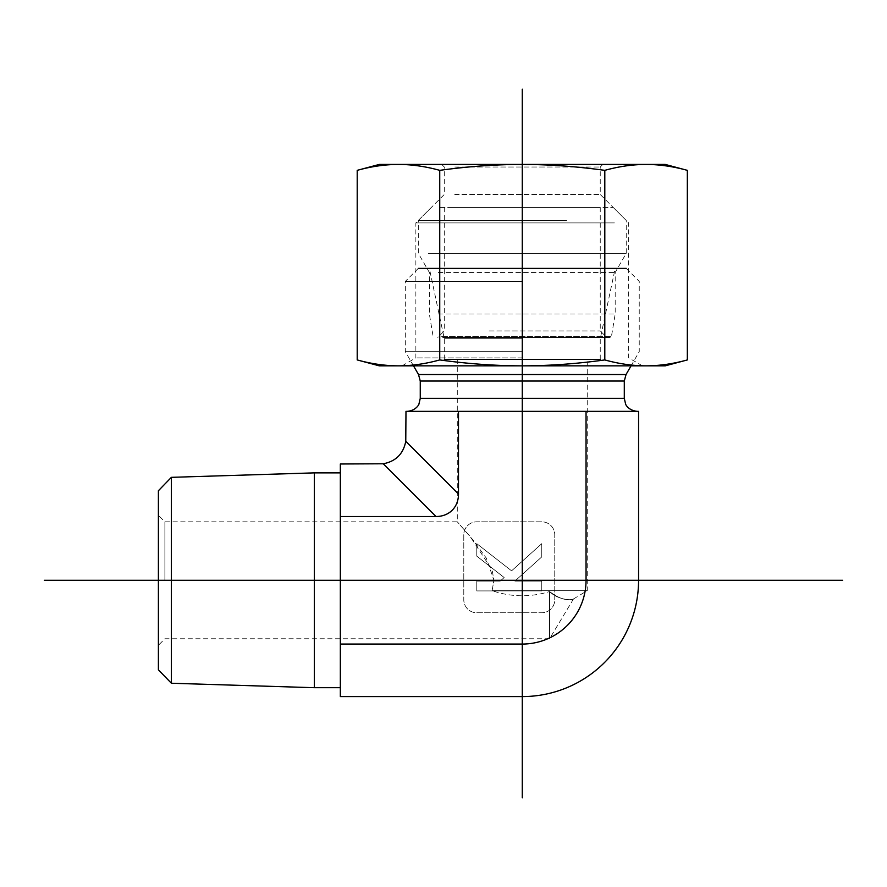 <?xml version="1.0" encoding="UTF-8"?>
<svg xmlns="http://www.w3.org/2000/svg" width="887" height="887" viewBox="0 0 887 887"><rect width="100%" height="100%" fill="white"/><g stroke="black" fill="none" stroke-linecap="round" stroke-linejoin="round"><path stroke-width="0.67" stroke-dasharray="4.43 3.33" d="M171.379 477.339L171.379 683.234M158.396 669.829L158.396 490.744M158.396 580.286L158.396 645.27L158.396 580.286M314.342 687.702L314.342 472.871M164.893 580.286L164.893 521.811L164.893 580.286M492.097 590.687L493.948 580.286L492.097 569.886L470.332 536.746L457.293 521.811L473.081 540.072L486.32 558.145L493.948 580.286L492.097 590.687C511.267 597.173 530.426 597.461 549.563 591.54C530.426 597.461 511.267 597.173 492.097 590.687L587.249 590.687L492.097 590.687M549.563 591.54L549.563 638.762L549.563 591.54C558.522 600.621 573.335 600.255 573.168 599.047C566.715 601.076 558.854 598.57 549.563 591.54C558.522 600.621 573.335 600.255 573.168 599.047C566.715 601.076 558.854 598.57 549.563 591.54M522.277 359.357L444.298 359.357L522.277 359.357M340.331 516.511L340.331 463.99L383.262 463.779C395.846 461.362 403.352 453.856 405.769 441.271L405.98 411.346L638.573 411.346L638.573 580.286A116.297 116.297 0 0 1 522.277 696.583L340.331 696.583L340.331 516.511L435.983 516.511L383.262 463.779M340.331 580.286L340.331 687.702L340.331 580.286M458.501 411.346L490.245 411.346L442.624 411.346L458.501 411.346L458.501 494.004A33.551 25.989 45 0 1 435.983 516.511M638.573 580.286L586.052 580.286L586.052 411.346M586.052 580.286A63.775 63.775 0 0 1 522.277 644.062L522.277 696.583M340.331 644.062L522.277 644.062M463.79 534.806L463.79 599.778L463.79 534.806A12.995 12.995 0 0 1 476.785 521.811L541.769 521.811A12.995 12.995 0 0 1 554.763 534.806L554.763 599.778A12.995 12.995 0 0 1 541.769 612.773L476.785 612.773A12.995 12.995 0 0 1 463.79 599.778A12.995 12.995 0 0 0 476.785 612.773L541.769 612.773A12.995 12.995 0 0 0 554.763 599.778L554.763 534.806A12.995 12.995 0 0 0 541.769 521.811L476.785 521.811A12.995 12.995 0 0 0 463.79 534.806M522.277 281.39L405.315 281.39L522.277 281.39M522.277 268.395L418.309 268.395L522.277 268.395M522.277 351.673L405.315 351.673L522.277 351.673M522.277 338.701L444.298 338.701L522.277 338.701M541.769 543.664L511.577 570.84L476.785 543.664L476.785 556.138L504.16 577.526L500.201 581.085L476.785 581.085L476.785 590.919L541.769 590.919L541.769 581.085L514.903 581.085L541.769 556.892L541.769 543.664L511.577 570.84L476.785 543.664L476.785 556.138L504.16 577.526L500.201 581.085L476.785 581.085L476.785 590.919L541.769 590.919L541.769 581.085L514.903 581.085L541.769 556.892L541.769 543.664M454.743 167.022L600.244 167.022L454.743 167.022M452.492 164.428L602.85 164.428L452.492 164.428M454.743 194.475L600.244 194.475L454.743 194.475M665.228 164.428L379.314 164.428M522.277 357.893L415.859 357.893L522.277 357.893M687.336 359.934C673.277 363.825 659.529 365.799 646.069 365.854C632.619 365.799 618.871 363.825 604.801 359.934C576.683 363.825 549.175 365.799 522.277 365.854L665.228 365.854M614.425 222.903L415.859 222.903L614.425 222.903M357.206 170.348C371.265 166.457 385.025 164.483 398.474 164.428C411.923 164.483 425.682 166.457 439.741 170.348C467.859 166.457 495.367 164.483 522.277 164.428C549.175 164.483 576.683 166.457 604.801 170.348C618.871 166.457 632.619 164.483 646.069 164.428C659.529 164.483 673.277 166.457 687.336 170.348M522.277 365.854C495.367 365.799 467.859 363.825 439.741 359.934C425.682 363.825 411.923 365.799 398.474 365.854L522.277 365.854M379.314 365.854L398.474 365.854C385.025 365.799 371.265 363.825 357.206 359.934M439.741 359.934L439.741 170.348M604.801 359.934L604.801 170.348M489.047 330.929L600.244 330.929L489.047 330.929M486.276 337.426L606.741 337.426L486.276 337.426M442.746 337.426L610.178 337.426L442.746 337.426M451.738 207.469L600.244 207.469L451.738 207.469M438.211 314.031L615.19 314.031L438.211 314.031M566.582 220.464L418.309 220.464L566.582 220.464M439.974 207.469L613.239 207.469L439.974 207.469M428.221 253.316L626.233 253.316L428.221 253.316M438.211 272.442L615.19 272.442L438.211 272.442M420.261 398.352L624.293 398.352M420.261 381.033L624.293 381.033M418.52 374.536L626.034 374.536M458.501 494.004L405.769 441.271M441.593 336.339L611.453 336.339L441.593 336.339M457.293 359.357L457.293 521.811L164.893 521.811L158.396 515.314M573.479 598.969L549.563 638.762L164.893 638.762L158.396 645.27M573.468 598.969L587.249 590.687L587.249 359.357M418.309 268.395L405.315 281.39L405.315 351.673L413.508 365.854M626.233 268.395L639.239 281.39L639.239 351.673L631.045 365.854M600.244 359.357L600.244 338.701L615.19 268.395M444.298 359.357L444.298 338.701L429.352 268.395M642.487 365.854L628.683 357.893L628.683 222.903L600.244 194.475L600.244 167.022L602.85 164.428M402.066 365.854L415.859 357.893L415.859 222.903L444.298 194.475L444.298 167.022L441.704 164.428M444.298 207.469L444.298 330.929L437.801 337.426M600.244 207.469L600.244 330.929L606.741 337.426M431.304 207.469L418.309 220.464L418.309 253.316L429.352 272.442L429.352 314.031L433.089 336.339L434.364 337.426M613.239 207.469L626.233 220.464L626.233 253.316L615.19 272.442L615.19 314.031L611.453 336.339L610.178 337.426"/><path stroke-width="1.33" d="M158.396 669.829L158.396 490.744L158.396 669.829L171.379 683.234L171.379 477.339L314.342 472.871L314.342 687.702L340.331 687.702M340.331 516.511L435.983 516.511A33.551 25.989 45 0 0 458.501 494.004L405.769 441.271C403.352 453.856 395.846 461.362 383.262 463.779L340.331 463.99L340.331 696.583L522.277 696.583L522.277 644.062L340.331 644.062M586.052 411.346L586.052 580.286L638.573 580.286L638.573 411.346L405.98 411.346L405.769 441.271M586.052 580.286A63.775 63.775 0 0 1 522.277 644.062M458.501 494.004L458.501 411.346M638.573 580.286A116.297 116.297 0 0 1 522.277 696.583M357.206 170.348L379.314 164.428L665.228 164.428L687.336 170.348C673.277 166.457 659.529 164.483 646.069 164.428C632.619 164.483 618.871 166.457 604.801 170.348C576.683 166.457 549.175 164.483 522.277 164.428C495.367 164.483 467.859 166.457 439.741 170.348C425.682 166.457 411.923 164.483 398.474 164.428C385.025 164.483 371.265 166.457 357.206 170.348L357.206 359.934C371.265 363.825 385.025 365.799 398.474 365.854C411.923 365.799 425.682 363.825 439.741 359.934C467.859 363.825 495.367 365.799 522.277 365.854L379.314 365.854L357.206 359.934M604.801 359.934C618.871 363.825 632.619 365.799 646.069 365.854L522.277 365.854C549.175 365.799 576.683 363.825 604.801 359.934L604.801 170.348M687.336 359.934L665.228 365.854L646.069 365.854C659.529 365.799 673.277 363.825 687.336 359.934L687.336 170.348M439.741 359.934L439.741 170.348M418.309 268.395L626.233 268.395M600.244 359.357L444.298 359.357M522.277 164.428L398.474 164.428M522.277 797.823L522.277 89.177M842.65 580.286L44.35 580.286M383.262 463.779L435.983 516.511M624.293 381.033L420.261 381.033L418.52 374.536L626.034 374.536L624.293 381.033L624.293 398.352L420.261 398.352L418.93 404.062C419.207 403.895 416.458 410.515 407.266 411.346M158.396 490.744L171.379 477.339M171.379 683.234L314.342 687.702M314.342 472.871L340.331 472.871M624.293 398.352L625.612 404.062C625.346 403.895 628.085 410.515 637.287 411.346M420.261 381.033L420.261 398.352M626.034 374.536L631.045 365.854M418.52 374.536L413.508 365.854"/></g></svg>
